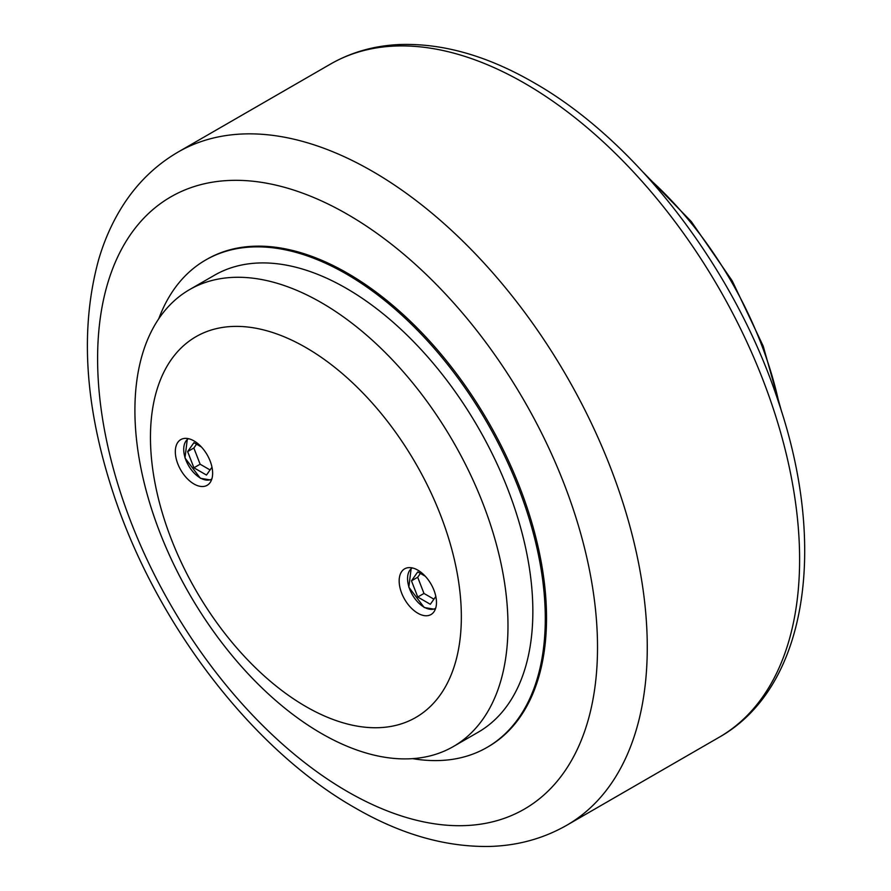 <?xml version="1.0" encoding="UTF-8"?>
<svg xmlns="http://www.w3.org/2000/svg" width="891" height="891" viewBox="0 0 891 891"><rect width="100%" height="100%" fill="white"/><g stroke="black" fill="none" stroke-linecap="round" stroke-linejoin="round"><path stroke-width="1.34" d="M507.981 625.783A263.803 152.305 -120 0 0 392.831 360.309A263.803 152.305 -120 0 0 189.538 289.631A263.803 152.305 -120 0 0 134.909 410.395A263.803 152.305 -120 0 0 250.059 675.879A263.803 152.305 -120 0 0 453.341 746.547A263.803 152.305 -120 0 0 507.981 625.783M461.349 616.817A219.832 126.923 -120 0 0 305.903 347.568A219.832 126.923 -120 0 0 150.456 437.314A219.832 126.923 -120 0 0 305.903 706.563A219.832 126.923 -120 0 0 461.349 616.817M453.341 746.547L478.222 732.19A263.803 152.305 -120 0 0 532.851 611.426A263.803 152.305 -120 0 0 417.701 345.942A263.803 152.305 -120 0 0 214.419 275.274L189.538 289.631M412.656 758.642A281.389 162.463 -120 0 0 487.009 747.426L488.257 746.703A281.389 162.463 -120 0 0 546.528 617.886A281.389 162.463 -120 0 0 423.704 334.704A281.389 162.463 -120 0 0 206.868 259.326L205.621 260.038A281.389 162.463 -120 0 0 158.732 318.822M487.009 747.426A281.389 162.463 -120 0 0 545.292 618.61A281.389 162.463 -120 0 0 422.457 335.428A281.389 162.463 -120 0 0 205.621 260.038M417.823 570.14A26.385 15.236 60 0 1 435.053 593.395A26.385 15.236 60 0 1 431.01 614.534A26.385 15.236 60 0 1 417.823 613.22A26.385 15.236 60 0 1 400.582 589.976A26.385 15.236 60 0 1 404.637 568.837A26.385 15.236 60 0 1 417.823 570.14M193.982 440.911A26.385 15.236 60 0 1 211.212 464.155A26.385 15.236 60 0 1 207.169 485.294A26.385 15.236 60 0 1 193.982 483.991A26.385 15.236 60 0 1 176.741 460.736A26.385 15.236 60 0 1 180.784 439.597A26.385 15.236 60 0 1 193.982 440.911M196.543 444.186L193.848 448.017L200.13 464.211L210.064 469.947M211.98 467.218L206.478 475.048L193.915 467.797L200.13 464.211M193.915 467.797L187.633 451.603L193.848 448.017M187.633 451.603L193.915 442.671L201.433 447.004M420.385 573.414L417.69 577.245L423.971 593.439L433.917 599.175M435.833 596.458L430.32 604.287L417.756 597.026L423.971 593.439M417.756 597.026L411.475 580.843L417.69 577.245M411.475 580.843L417.756 571.899L425.274 576.243M178.1 152.049C155.19 165.436 136.434 183.813 121.833 207.202C111.999 222.984 104.292 240.414 98.689 259.493C79.767 328.334 84.623 406.263 113.28 493.258C155.691 623.065 251.808 749.242 354.841 807.747C400.505 834.254 445.4 847.163 489.538 846.45C517.593 845.682 543.332 838.62 566.765 825.255A388.665 224.398 -120 0 0 647.267 647.323A388.665 224.398 -120 0 0 372.427 171.306A388.665 224.398 -120 0 0 178.1 152.049L330.438 64.107C351.154 52.235 374.097 45.708 399.279 44.55C442.27 42.991 487.032 55.632 533.564 82.484C637.032 141.068 735.487 270.062 778.467 401.975C827.884 546.896 807.146 687.83 719.104 737.303A388.665 224.398 -120 0 0 799.606 559.37A388.665 224.398 -120 0 0 524.766 83.353A388.665 224.398 -120 0 0 330.438 64.107M597.516 647.323A353.493 204.095 -120 0 0 347.557 214.386A353.493 204.095 -120 0 0 97.598 358.705A353.493 204.095 -120 0 0 347.557 791.642A353.493 204.095 -120 0 0 597.516 647.323M779.235 404.28A263.803 152.305 -120 0 0 648.904 178.545M435.654 608.297A23.3 13.454 60 0 1 424.038 607.116A23.3 13.454 60 0 1 408.824 586.612A23.3 13.454 60 0 1 412.355 567.935M211.813 479.057A23.3 13.454 60 0 1 200.197 477.888A23.3 13.454 60 0 1 184.983 457.384A23.3 13.454 60 0 1 188.513 438.695M643.324 172.409L691.26 221.503L732.257 280.91L763.208 346.12L781.763 412.177M411.252 567.734L408.813 587.191L424.216 607.517L435.276 609.355M187.4 438.495L184.972 457.952L200.375 478.289L211.434 480.115M566.765 825.255L719.104 737.303"/></g></svg>
